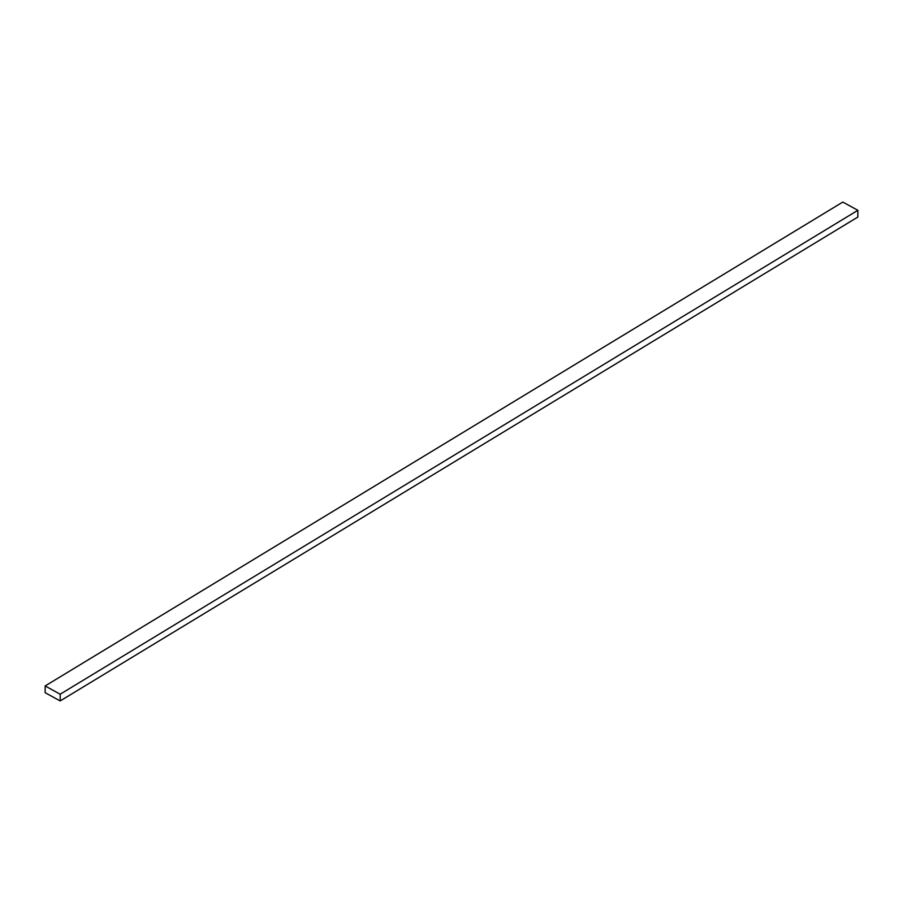 <?xml version="1.0" encoding="UTF-8"?>
<svg xmlns="http://www.w3.org/2000/svg" width="903" height="903" viewBox="0 0 903 903"><rect width="100%" height="100%" fill="white"/><g stroke="black" fill="none" stroke-linecap="round" stroke-linejoin="round"><path stroke-width="1.35" d="M45.15 685.953L45.15 692.691L60.185 700.942L857.85 217.047L857.85 210.309L842.815 202.058L45.15 685.953L60.185 694.215L857.85 210.309M60.185 700.942L60.185 694.215"/></g></svg>

